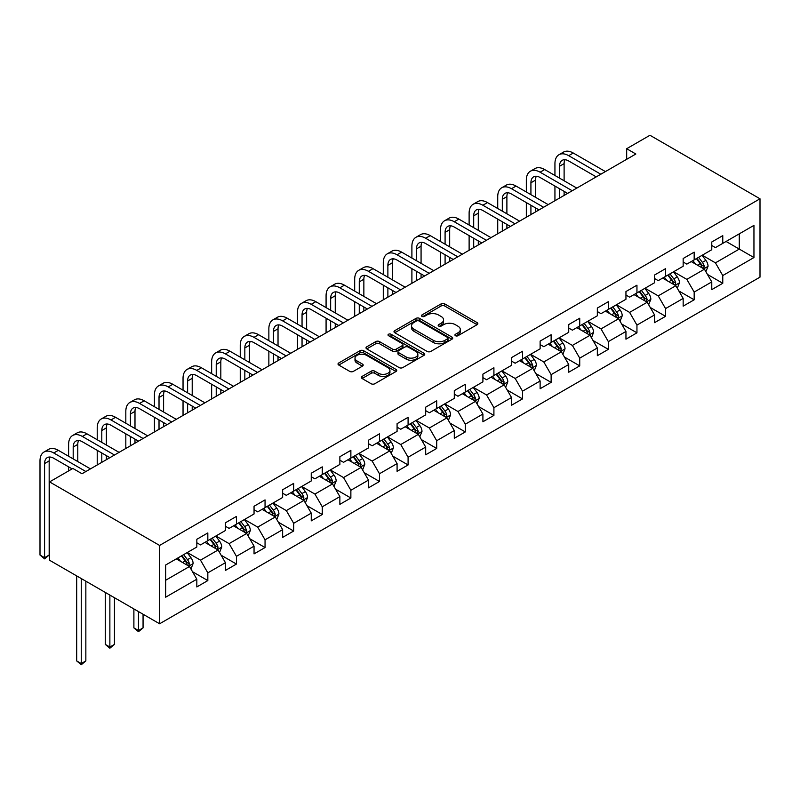 <?xml version="1.0" encoding="UTF-8"?>
<svg xmlns="http://www.w3.org/2000/svg" width="800" height="800" viewBox="0 0 800 800"><rect width="100%" height="100%" fill="white"/><g stroke="black" fill="none" stroke-linecap="round" stroke-linejoin="round"><path stroke-width="1.2" d="M455.45 335.72A1.78 1.03 0 0 0 457.97 335.72L477.1 324.68A2.55 1.47 0 0 0 477.84 323.64A2.55 1.47 0 0 0 477.1 322.6L444.7 303.89A2.55 1.47 0 0 0 441.1 303.89L421.97 314.94A1.78 1.03 0 0 0 421.45 315.66A1.78 1.03 0 0 0 421.97 316.39A1.78 1.03 0 0 0 424.49 316.39L426.97 314.96A8.15 4.7 0 0 1 438.49 314.96L441.19 316.52A8.15 4.7 0 0 1 443.57 319.85A8.15 4.7 0 0 1 441.19 323.17L438.71 324.6A1.78 1.03 0 0 0 438.19 325.33A1.78 1.03 0 0 0 438.71 326.06A1.78 1.03 0 0 0 441.23 326.06L443.71 324.63A8.15 4.7 0 0 1 455.23 324.63L457.93 326.19A8.15 4.7 0 0 1 460.31 329.51A8.15 4.7 0 0 1 457.93 332.84L455.45 334.27A1.78 1.03 0 0 0 454.93 334.99A1.78 1.03 0 0 0 455.45 335.72L455.45 334.27M362.08 376.43A2.55 1.47 0 0 0 361.33 377.47A2.55 1.47 0 0 0 362.08 378.51L371.17 383.76A2.55 1.47 0 0 0 374.77 383.76L396.01 371.5A2.55 1.47 0 0 0 396.75 370.46A2.55 1.47 0 0 0 396.01 369.42L363.61 350.71A2.55 1.47 0 0 0 360.01 350.71L338.76 362.97A2.55 1.47 0 0 0 338.02 364.01A2.55 1.47 0 0 0 338.76 365.05L349.74 371.39A2.55 1.47 0 0 0 353.34 371.39L362.44 366.14A2.55 1.47 0 0 0 363.18 365.1A2.55 1.47 0 0 0 362.44 364.07L356.99 360.92A6.81 3.93 0 0 1 355 358.14A6.81 3.93 0 0 1 359.2 354.51A6.81 3.93 0 0 1 366.62 355.36L387.95 367.68A6.81 3.93 0 0 1 389.94 370.46A6.81 3.93 0 0 1 385.74 374.09A6.81 3.93 0 0 1 378.32 373.24L374.77 371.18A2.55 1.47 0 0 0 371.17 371.18L362.08 376.43L362.08 378.51M760 198.79L649.97 135.27L626.68 148.71L635.85 154.01L82.03 473.75L72.86 468.46L49.57 481.9L159.6 545.43L760 198.79L760 277.14L159.6 623.78L159.6 545.43M427.15 351.44A2.55 1.47 0 0 0 430.75 351.44L451.99 339.18A2.55 1.47 0 0 0 452.73 338.14A2.55 1.47 0 0 0 451.99 337.1L419.59 318.39A2.55 1.47 0 0 0 415.99 318.39L394.75 330.65A2.55 1.47 0 0 0 394 331.69A2.55 1.47 0 0 0 394.75 332.73L427.15 351.44M389.25 336.11A1.78 1.03 0 0 1 391.06 336.36L391.06 334.24L424 353.26A2.55 1.47 0 0 1 424.74 354.3A2.55 1.47 0 0 1 424 355.34L402.76 367.6A2.55 1.47 0 0 1 399.16 367.6L366.76 348.89L366.76 346.81A2.55 1.47 0 0 0 366.01 347.85A2.55 1.47 0 0 0 366.76 348.89M366.76 346.81L375.85 341.57A2.55 1.47 0 0 1 379.45 341.57L392.59 349.15A2.55 1.47 0 0 0 396.19 349.15L402.22 345.67A2.55 1.47 0 0 0 402.96 344.63A2.55 1.47 0 0 0 402.22 343.59L388.54 335.69A1.78 1.03 0 0 1 388.01 334.97A1.78 1.03 0 0 1 389.11 334.02A1.78 1.03 0 0 1 391.06 334.24M192.52 571.74L207.83 580.58L207.83 572.85L225.44 562.69L225.44 570.42L236.44 564.06L236.44 556.33L254.05 546.17L254.05 553.9L265.05 547.55L265.05 539.82L282.65 529.65L282.65 537.38L293.66 531.03L293.66 523.3L311.26 513.14L311.26 520.87L322.26 514.51L322.26 506.79L339.87 496.62L339.87 504.35L350.87 498L350.87 490.27L368.48 480.1L368.48 487.83L379.48 481.48L379.48 473.75L397.08 463.59L397.08 471.32L408.09 464.96L408.09 457.24L425.69 447.07L425.69 454.8L436.7 448.45L436.7 440.72L454.3 430.55L454.3 438.28L465.3 431.93L465.3 424.2L482.91 414.04L482.91 421.77L493.91 415.41L493.91 407.69L511.52 397.52L511.52 405.25L522.52 398.9L522.52 391.17L540.12 381.01L540.12 388.73L551.13 382.38L551.13 374.65L568.73 364.49L568.73 372.22L579.73 365.87L579.73 358.14L597.34 347.97L597.34 355.7L608.34 349.35L608.34 341.62L625.95 331.46L625.95 339.18L636.95 332.83L636.95 325.1L654.55 314.94L654.55 322.67L665.56 316.32L665.56 308.59L683.16 298.42L683.16 306.15L694.17 299.8L694.17 292.07L711.77 281.91L711.77 289.63L722.77 283.28L722.77 275.55L753.95 257.55L753.95 225.37L739.28 233.84L739.28 249.08L753.95 257.55M207.83 580.58L196.83 586.93L196.83 579.2L165.65 597.2L165.65 565.02L196.83 547.02L196.83 539.29L207.83 532.94L207.83 540.66L225.44 530.5L225.44 522.77L236.44 516.42L236.44 524.15L254.05 513.98L254.05 506.26L265.05 499.9L265.05 507.63L282.65 497.47L282.65 489.74L293.66 483.39L293.66 491.12L311.26 480.95L311.26 473.22L322.26 466.87L322.26 474.6L339.87 464.43L339.87 456.71L350.87 450.35L350.87 458.08L368.48 447.92L368.48 440.19L379.48 433.84L379.48 441.57L397.08 431.4L397.08 423.67L408.09 417.32L408.09 425.05L425.69 414.88L425.69 407.16L436.7 400.8L436.7 408.53L454.3 398.37L454.3 390.64L465.3 384.29L465.3 392.02L482.91 381.85L482.91 374.12L493.91 367.77L493.91 375.5L511.52 365.34L511.52 357.61L522.52 351.25L522.52 358.98L540.12 348.82L540.12 341.09L551.13 334.74L551.13 342.47L568.73 332.3L568.73 324.57L579.73 318.22L579.73 325.95L597.34 315.79L597.34 308.06L608.34 301.7L608.34 309.43L625.95 299.27L625.95 291.54L636.95 285.19L636.95 292.92L654.55 282.75L654.55 275.02L665.56 268.67L665.56 276.4L683.16 266.24L683.16 258.51L694.17 252.15L694.17 259.88L711.77 249.72L711.77 241.99L722.77 235.64L722.77 243.37L753.95 225.37M204.9 542.36L218.1 549.98L200.5 560.15L187.29 552.52M196.83 542.78L200.5 544.9L207.83 540.66M200.5 560.15L207.83 572.85M218.1 549.98L225.44 562.69M233.51 525.84L246.71 533.47L229.1 543.63L215.9 536.01M225.44 526.27L229.1 528.38L236.44 524.15M229.1 543.63L236.44 556.33M246.71 533.47L254.05 546.17M262.11 509.33L275.32 516.95L257.71 527.11L244.51 519.49M254.05 509.75L257.71 511.87L265.05 507.63M257.71 527.11L265.05 539.82M275.32 516.95L282.65 529.65M290.72 492.81L303.93 500.43L286.32 510.6L273.12 502.97M282.65 493.23L286.32 495.35L293.66 491.12M286.32 510.6L293.66 523.3M303.93 500.43L311.26 513.14M319.33 476.29L332.53 483.92L314.93 494.08L301.72 486.46M311.26 476.72L314.93 478.83L322.26 474.6M314.93 494.08L322.26 506.79M332.53 483.92L339.87 496.62M347.94 459.78L361.14 467.4L343.54 477.56L330.33 469.94M339.87 460.2L343.54 462.32L350.87 458.08M343.54 477.56L350.87 490.27M361.14 467.4L368.48 480.1M376.55 443.26L389.75 450.88L372.14 461.05L358.94 453.42M368.48 443.68L372.14 445.8L379.48 441.57M372.14 461.05L379.48 473.75M389.75 450.88L397.08 463.59M405.15 426.74L418.36 434.37L400.75 444.53L387.55 436.91M397.08 427.17L400.75 429.28L408.09 425.05M400.75 444.53L408.09 457.24M418.36 434.37L425.69 447.07M433.76 410.23L446.96 417.85L429.36 428.01L416.16 420.39M425.69 410.65L429.36 412.77L436.7 408.53M429.36 428.01L436.7 440.72M446.96 417.85L454.3 430.55M462.37 393.71L475.57 401.33L457.97 411.5L444.76 403.87M454.3 394.13L457.97 396.25L465.3 392.02M457.97 411.5L465.3 424.2M475.57 401.33L482.91 414.04M490.98 377.19L504.18 384.82L486.58 394.98L473.37 387.36M482.91 377.62L486.58 379.73L493.91 375.5M486.58 394.98L493.91 407.69M504.18 384.82L511.52 397.52M519.58 360.68L532.79 368.3L515.18 378.46L501.98 370.84M511.52 361.1L515.18 363.22L522.52 358.98M515.18 378.46L522.52 391.17M532.79 368.3L540.12 381.01M548.19 344.16L561.4 351.78L543.79 361.95L530.59 354.32M540.12 344.58L543.79 346.7L551.13 342.47M543.79 361.95L551.13 374.65M561.4 351.78L568.73 364.49M576.8 327.64L590 335.27L572.4 345.43L559.19 337.81M568.73 328.07L572.4 330.18L579.73 325.95M572.4 345.43L579.73 358.14M590 335.27L597.34 347.97M605.41 311.13L618.61 318.75L601.01 328.91L587.8 321.29M597.34 311.55L601.01 313.67L608.34 309.43M601.01 328.91L608.34 341.62M618.61 318.75L625.95 331.46M634.02 294.61L647.22 302.23L629.61 312.4L616.41 304.77M625.95 295.03L629.61 297.15L636.95 292.92M629.61 312.4L636.95 325.1M647.22 302.23L654.55 314.94M662.62 278.09L675.83 285.72L658.22 295.88L645.02 288.26M654.55 278.52L658.22 280.63L665.56 276.4M658.22 295.88L665.56 308.59M675.83 285.72L683.16 298.42M691.23 261.58L704.43 269.2L686.83 279.36L673.63 271.74M683.16 262L686.83 264.12L694.17 259.88M686.83 279.36L694.17 292.07M704.43 269.2L711.77 281.91M726.07 241.46L739.28 249.08L715.44 262.85L702.23 255.22M711.77 245.48L715.44 247.6L722.77 243.37M715.44 262.85L722.77 275.55M49.57 481.9L49.57 560.25L159.6 623.78M626.68 148.71L626.68 159.3M165.65 580.26L189.49 566.5L176.29 558.88M189.49 566.5L196.83 579.2M707.46 274.44L722.77 283.28M678.85 290.96L694.17 299.8M650.25 307.47L665.56 316.32M621.64 323.99L636.95 332.83M593.03 340.51L608.34 349.35M564.42 357.02L579.73 365.87M535.81 373.54L551.13 382.38M507.21 390.06L522.52 398.9M478.6 406.57L493.91 415.41M449.99 423.09L465.3 431.93M421.38 439.61L436.7 448.45M392.77 456.12L408.09 464.96M364.17 472.64L379.48 481.48M335.56 489.16L350.87 498M306.95 505.67L322.26 514.51M278.34 522.19L293.66 531.03M249.74 538.71L265.05 547.55M221.13 555.22L236.44 564.06M456.16 335.97L457.93 334.95A8.15 4.7 0 0 0 460.31 331.63L460.31 329.51M443.57 319.85L443.57 321.96A8.15 4.7 0 0 1 441.19 325.29L439.42 326.31M477.06 324.7L444.7 306.01A2.55 1.47 0 0 0 441.1 306.01L422.68 316.64M451.95 339.2L419.59 320.51A2.55 1.47 0 0 0 415.99 320.51L394.78 332.75M447.49 338.86A1.78 1.03 0 0 0 448.01 338.14A1.78 1.03 0 0 0 447.49 337.41L419.05 320.99A1.78 1.03 0 0 0 416.53 320.99L413.92 322.5A8.15 4.7 0 0 0 411.53 325.82A8.15 4.7 0 0 0 413.92 329.15L433.36 340.37A8.15 4.7 0 0 0 444.88 340.37L447.49 338.86L447.49 340.98A1.78 1.03 0 0 0 448.01 340.25L448.01 338.14M411.53 325.82L411.53 327.94A8.15 4.7 0 0 0 413.92 331.26L413.92 329.15M447.49 340.98L444.88 342.49A8.15 4.7 0 0 1 433.36 342.49L413.92 331.26M366.79 348.91L375.85 343.68L375.85 341.57M402.96 344.63L402.96 346.75A2.55 1.47 0 0 1 402.22 347.79L396.19 351.27A2.55 1.47 0 0 1 392.59 351.27L379.45 343.68A2.55 1.47 0 0 0 375.85 343.68M391.06 336.36L423.96 355.36M406.22 357.02A6.81 3.93 0 0 0 413.64 357.88A6.81 3.93 0 0 0 417.85 354.24A6.81 3.93 0 0 0 415.85 351.46L408.34 347.13A2.55 1.47 0 0 0 404.74 347.13L398.71 350.61A2.55 1.47 0 0 0 397.96 351.65A2.55 1.47 0 0 0 398.71 352.69L406.22 357.02L406.22 359.14A6.81 3.93 0 0 0 413.64 359.99A6.81 3.93 0 0 0 417.85 356.36L417.85 354.24M397.96 351.65L397.96 353.76A2.55 1.47 0 0 0 398.71 354.8L398.71 352.69M406.22 359.14L398.71 354.8M389.94 370.46L389.94 372.57A6.81 3.93 0 0 1 385.74 376.21A6.81 3.93 0 0 1 378.32 375.35L374.77 373.3A2.55 1.47 0 0 0 371.17 373.3L362.11 378.53M355 358.14L355 360.26A6.81 3.93 0 0 0 356.99 363.04L356.99 360.92M362.4 366.16L356.99 363.04M395.97 371.52L363.61 352.83A2.55 1.47 0 0 0 360.01 352.83L338.8 365.07M705.88 271.71L708.06 266.21A6.87 3.97 -120 0 0 705.87 260.36L702.09 255.31M695.49 264.04L692.92 260.6M703.37 268.59L704.35 266.51A6.87 3.97 -120 0 0 702.39 262.37L698.6 257.32M696.88 258.32L701.08 263.92A3.5 2.02 60 0 1 701.72 264.98L704.35 266.51M696.4 258.59L700.19 263.64A6.87 3.97 60 0 1 702.15 267.78M554.94 175.48L554.94 163.62A19.45 11.23 60 0 1 558.97 154.72L563.55 152.07A19.45 11.23 60 0 1 573.28 153.03L605.41 171.58M558.97 154.72A19.45 11.23 60 0 1 568.69 155.68L600.82 174.23M596.24 176.88L568.69 160.97A12.97 7.49 -120 0 0 562.21 160.33A12.97 7.49 -120 0 0 559.53 166.27L559.53 178.13M564.92 159.73A12.97 7.49 -120 0 0 564.11 163.62L564.11 180.77M559.53 188.71L559.53 198.07M564.11 191.36L564.11 195.43M554.94 200.72L554.94 186.07M677.28 288.23L679.46 282.73A6.87 3.97 -120 0 0 677.26 276.88L673.48 271.83M666.88 280.55L664.31 277.12M674.76 285.1L675.75 283.02A6.87 3.97 -120 0 0 673.78 278.89L669.99 273.84M668.27 274.83L672.47 280.44A3.5 2.02 60 0 1 673.11 281.5L675.75 283.02M667.79 275.11L671.58 280.16A6.87 3.97 60 0 1 673.55 284.29M648.67 304.74L650.85 299.25A6.87 3.97 -120 0 0 648.66 293.4L644.87 288.34M638.27 297.07L635.7 293.64M646.16 301.62L647.14 299.54A6.87 3.97 -120 0 0 645.17 295.41L641.39 290.35M639.67 291.35L643.86 296.95A3.5 2.02 60 0 1 644.5 298.02L647.14 299.54M639.19 291.63L642.97 296.68A6.87 3.97 60 0 1 644.94 300.81M526.33 192L526.33 180.14A19.45 11.23 60 0 1 530.36 171.23L534.95 168.59A19.45 11.23 60 0 1 544.67 169.55L576.8 188.1M530.36 171.23A19.45 11.23 60 0 1 540.09 172.2L572.22 190.75M567.63 193.39L540.09 177.49A12.97 7.49 -120 0 0 533.6 176.85A12.97 7.49 -120 0 0 530.92 182.78L530.92 194.64M536.31 176.25A12.97 7.49 -120 0 0 535.5 180.14L535.5 197.29M530.92 205.23L530.92 214.59M535.5 207.88L535.5 211.94M526.33 217.24L526.33 202.58M497.73 208.51L497.73 196.65A19.45 11.23 60 0 1 501.75 187.75L506.34 185.1A19.45 11.23 60 0 1 516.06 186.07L548.19 204.62M501.75 187.75A19.45 11.23 60 0 1 511.48 188.71L543.61 207.26M539.02 209.91L511.48 194.01A12.97 7.49 -120 0 0 505 193.37A12.97 7.49 -120 0 0 502.31 199.3L502.31 211.16M507.71 192.77A12.97 7.49 -120 0 0 506.89 196.65L506.89 213.81M502.31 221.75L502.31 231.11M506.89 224.39L506.89 228.46M497.73 233.75L497.73 219.1M620.06 321.26L622.24 315.76A6.87 3.97 -120 0 0 620.05 309.91L616.26 304.86M609.67 313.59L607.09 310.15M617.55 318.14L618.53 316.06A6.87 3.97 -120 0 0 616.56 311.92L612.78 306.87M611.06 307.87L615.26 313.47A3.5 2.02 60 0 1 615.89 314.53L618.53 316.06M610.58 308.14L614.36 313.19A6.87 3.97 60 0 1 616.33 317.33M591.45 337.78L593.63 332.28A6.87 3.97 -120 0 0 591.44 326.43L587.66 321.38M581.06 330.1L578.49 326.67M588.94 334.65L589.92 332.57A6.87 3.97 -120 0 0 587.96 328.44L584.17 323.39M582.45 324.38L586.65 329.99A3.5 2.02 60 0 1 587.28 331.05L589.92 332.57M581.97 324.66L585.76 329.71A6.87 3.97 60 0 1 587.72 333.84M562.84 354.29L565.03 348.8A6.87 3.97 -120 0 0 562.83 342.95L559.05 337.89M552.45 346.62L549.88 343.19M560.33 351.17L561.32 349.09A6.87 3.97 -120 0 0 559.35 344.96L555.56 339.9M553.84 340.9L558.04 346.5A3.5 2.02 60 0 1 558.68 347.57L561.32 349.09M553.36 341.17L557.15 346.23A6.87 3.97 60 0 1 559.12 350.36M469.12 225.03L469.12 213.17A19.45 11.23 60 0 1 473.15 204.27L477.73 201.62A19.45 11.23 60 0 1 487.46 202.58L519.58 221.13M473.15 204.27A19.45 11.23 60 0 1 482.87 205.23L515 223.78M510.41 226.43L482.87 210.52A12.97 7.49 -120 0 0 476.39 209.88A12.97 7.49 -120 0 0 473.7 215.82L473.7 227.68M479.1 209.28A12.97 7.49 -120 0 0 478.29 213.17L478.29 230.32M473.7 238.26L473.7 247.62M478.29 240.91L478.29 244.98M469.12 250.27L469.12 235.62M440.51 241.55L440.51 229.69A19.45 11.23 60 0 1 444.54 220.78L449.12 218.14A19.45 11.23 60 0 1 458.85 219.1L490.98 237.65M444.54 220.78A19.45 11.23 60 0 1 454.26 221.75L486.39 240.3M481.81 242.94L454.26 227.04A12.97 7.49 -120 0 0 447.78 226.4A12.97 7.49 -120 0 0 445.09 232.33L445.09 244.19M450.49 225.8A12.97 7.49 -120 0 0 449.68 229.69L449.68 246.84M445.09 254.78L445.09 264.14M449.68 257.43L449.68 261.49M440.51 266.79L440.51 252.13M411.9 258.06L411.9 246.2A19.45 11.23 60 0 1 415.93 237.3L420.51 234.65A19.45 11.23 60 0 1 430.24 235.62L462.37 254.17M415.93 237.3A19.45 11.23 60 0 1 425.66 238.26L457.78 256.81M453.2 259.46L425.66 243.56A12.97 7.49 -120 0 0 419.17 242.91A12.97 7.49 -120 0 0 416.49 248.85L416.49 260.71M421.88 242.32A12.97 7.49 -120 0 0 421.07 246.2L421.07 263.36M416.49 271.3L416.49 280.66M421.07 273.94L421.07 278.01M411.9 283.3L411.9 268.65M534.24 370.81L536.42 365.31A6.87 3.97 -120 0 0 534.22 359.46L530.44 354.41M523.84 363.14L521.27 359.7M531.72 367.69L532.71 365.61A6.87 3.97 -120 0 0 530.74 361.47L526.96 356.42M525.23 357.41L529.43 363.02A3.5 2.02 60 0 1 530.07 364.08L532.71 365.61M524.76 357.69L528.54 362.74A6.87 3.97 60 0 1 530.51 366.88M383.29 274.58L383.29 262.72A19.45 11.23 60 0 1 387.32 253.82L391.91 251.17A19.45 11.23 60 0 1 401.63 252.13L433.76 270.68M387.32 253.82A19.45 11.23 60 0 1 397.05 254.78L429.18 273.33M424.59 275.98L397.05 260.07A12.97 7.49 -120 0 0 390.56 259.43A12.97 7.49 -120 0 0 387.88 265.37L387.88 277.23M393.28 258.83A12.97 7.49 -120 0 0 392.46 262.72L392.46 279.87M387.88 287.81L387.88 297.17M392.46 290.46L392.46 294.53M383.29 299.82L383.29 285.17M505.63 387.33L507.81 381.83A6.87 3.97 -120 0 0 505.62 375.98L501.83 370.93M495.23 379.65L492.66 376.22M503.12 384.2L504.1 382.12A6.87 3.97 -120 0 0 502.13 377.99L498.35 372.94M496.63 373.93L500.83 379.54A3.5 2.02 60 0 1 501.46 380.6L504.1 382.12M496.15 374.21L499.93 379.26A6.87 3.97 60 0 1 501.9 383.39M354.69 291.1L354.69 279.24A19.45 11.23 60 0 1 358.71 270.33L363.3 267.69A19.45 11.23 60 0 1 373.02 268.65L405.15 287.2M358.71 270.33A19.45 11.23 60 0 1 368.44 271.3L400.57 289.85M395.98 292.49L368.44 276.59A12.97 7.49 -120 0 0 361.96 275.95A12.97 7.49 -120 0 0 359.27 281.88L359.27 293.74M364.67 275.35A12.97 7.49 -120 0 0 363.86 279.24L363.86 296.39M359.27 304.33L359.27 313.69M363.86 306.98L363.86 311.04M354.69 316.34L354.69 301.68M477.02 403.84L479.2 398.35A6.87 3.97 -120 0 0 477.01 392.49L473.22 387.44M466.63 396.17L464.06 392.74M474.51 400.72L475.49 398.64A6.87 3.97 -120 0 0 473.53 394.51L469.74 389.45M468.02 390.45L472.22 396.05A3.5 2.02 60 0 1 472.85 397.12L475.49 398.64M467.54 390.72L471.32 395.78A6.87 3.97 60 0 1 473.29 399.91M326.08 307.61L326.08 295.75A19.45 11.23 60 0 1 330.11 286.85L334.69 284.2A19.45 11.23 60 0 1 344.42 285.17L376.55 303.72M330.11 286.85A19.45 11.23 60 0 1 339.83 287.81L371.96 306.36M367.38 309.01L339.83 293.11A12.97 7.49 -120 0 0 333.35 292.46A12.97 7.49 -120 0 0 330.66 298.4L330.66 310.26M336.06 291.87A12.97 7.49 -120 0 0 335.25 295.75L335.25 312.91M330.66 320.85L330.66 330.21M335.25 323.49L335.25 327.56M326.08 332.85L326.08 318.2M448.41 420.36L450.59 414.86A6.87 3.97 -120 0 0 448.4 409.01L444.62 403.96M438.02 412.68L435.45 409.25M445.9 417.24L446.88 415.16A6.87 3.97 -120 0 0 444.92 411.02L441.13 405.97M439.41 406.96L443.61 412.57A3.5 2.02 60 0 1 444.25 413.63L446.88 415.16M438.93 407.24L442.72 412.29A6.87 3.97 60 0 1 444.68 416.43M297.47 324.13L297.47 312.27A19.45 11.23 60 0 1 301.5 303.37L306.08 300.72A19.45 11.23 60 0 1 315.81 301.68L347.94 320.23M301.5 303.37A19.45 11.23 60 0 1 311.22 304.33L343.35 322.88M338.77 325.53L311.22 309.62A12.97 7.49 -120 0 0 304.74 308.98A12.97 7.49 -120 0 0 302.05 314.92L302.05 326.78M307.45 308.38A12.97 7.49 -120 0 0 306.64 312.27L306.64 329.42M302.05 337.36L302.05 346.72M306.64 340.01L306.64 344.08M297.47 349.37L297.47 334.72M419.81 436.88L421.99 431.38A6.87 3.97 -120 0 0 419.79 425.53L416.01 420.48M409.41 429.2L406.84 425.77M417.29 433.75L418.28 431.67A6.87 3.97 -120 0 0 416.31 427.54L412.52 422.49M410.8 423.48L415 429.09A3.5 2.02 60 0 1 415.64 430.15L418.28 431.67M410.32 423.76L414.11 428.81A6.87 3.97 60 0 1 416.08 432.94M268.86 340.64L268.86 328.79A19.45 11.23 60 0 1 272.89 319.88L277.48 317.24A19.45 11.23 60 0 1 287.2 318.2L319.33 336.75M272.89 319.88A19.45 11.23 60 0 1 282.62 320.85L314.74 339.4M310.16 342.04L282.62 326.14A12.97 7.49 -120 0 0 276.13 325.5A12.97 7.49 -120 0 0 273.45 331.43L273.45 343.29M278.84 324.9A12.97 7.49 -120 0 0 278.03 328.79L278.03 345.94M273.45 353.88L273.45 363.24M278.03 356.53L278.03 360.59M268.86 365.89L268.86 351.23M391.2 453.39L393.38 447.9A6.87 3.97 -120 0 0 391.19 442.04L387.4 436.99M380.8 445.72L378.23 442.29M388.69 450.27L389.67 448.19A6.87 3.97 -120 0 0 387.7 444.06L383.92 439M382.19 440L386.39 445.6A3.5 2.02 60 0 1 387.03 446.67L389.67 448.19M381.72 440.27L385.5 445.33A6.87 3.97 60 0 1 387.47 449.46M240.25 357.16L240.25 345.3A19.45 11.23 60 0 1 244.28 336.4L248.87 333.75A19.45 11.23 60 0 1 258.59 334.72L290.72 353.27M244.28 336.4A19.45 11.23 60 0 1 254.01 337.36L286.14 355.91M281.55 358.56L254.01 342.66A12.97 7.49 -120 0 0 247.52 342.01A12.97 7.49 -120 0 0 244.84 347.95L244.84 359.81M250.24 341.42A12.97 7.49 -120 0 0 249.42 345.3L249.42 362.46M244.84 370.4L244.84 379.76M249.42 373.04L249.42 377.11M240.25 382.4L240.25 367.75M362.59 469.91L364.77 464.41A6.87 3.97 -120 0 0 362.58 458.56L358.79 453.51M352.2 462.23L349.62 458.8M360.08 466.79L361.06 464.71A6.87 3.97 -120 0 0 359.09 460.57L355.31 455.52M353.59 456.51L357.79 462.12A3.5 2.02 60 0 1 358.42 463.18L361.06 464.71M353.11 456.79L356.89 461.84A6.87 3.97 60 0 1 358.86 465.98M211.65 373.68L211.65 361.82A19.45 11.23 60 0 1 215.68 352.92L220.26 350.27A19.45 11.23 60 0 1 229.99 351.23L262.11 369.78M215.68 352.92A19.45 11.23 60 0 1 225.4 353.88L257.53 372.43M252.94 375.08L225.4 359.17A12.97 7.49 -120 0 0 218.92 358.53A12.97 7.49 -120 0 0 216.23 364.47L216.23 376.32M221.63 357.93A12.97 7.49 -120 0 0 220.82 361.82L220.82 378.97M216.23 386.91L216.23 396.27M220.82 389.56L220.82 393.62M211.65 398.92L211.65 384.27M333.98 486.43L336.16 480.93A6.87 3.97 -120 0 0 333.97 475.08L330.19 470.03M323.59 478.75L321.02 475.32M331.47 483.3L332.45 481.22A6.87 3.97 -120 0 0 330.49 477.09L326.7 472.04M324.98 473.03L329.18 478.64A3.5 2.02 60 0 1 329.81 479.7L332.45 481.22M324.5 473.31L328.29 478.36A6.87 3.97 60 0 1 330.25 482.49M183.04 390.19L183.04 378.34A19.45 11.23 60 0 1 187.07 369.43L191.65 366.79A19.45 11.23 60 0 1 201.38 367.75L233.51 386.3M187.07 369.43A19.45 11.23 60 0 1 196.79 370.4L228.92 388.95M224.34 391.59L196.79 375.69A12.97 7.49 -120 0 0 190.31 375.05A12.97 7.49 -120 0 0 187.62 380.98L187.62 392.84M193.02 374.45A12.97 7.49 -120 0 0 192.21 378.34L192.21 395.49M187.62 403.43L187.62 412.79M192.21 406.08L192.21 410.14M183.04 415.44L183.04 400.78M305.37 502.94L307.56 497.45A6.87 3.97 -120 0 0 305.36 491.59L301.58 486.54M294.98 495.27L292.41 491.84M302.86 499.82L303.85 497.74A6.87 3.97 -120 0 0 301.88 493.61L298.09 488.55M296.37 489.55L300.57 495.15A3.5 2.02 60 0 1 301.21 496.22L303.85 497.74M295.89 489.82L299.68 494.88A6.87 3.97 60 0 1 301.64 499.01M154.43 406.71L154.43 394.85A19.45 11.23 60 0 1 158.46 385.95L163.04 383.3A19.45 11.23 60 0 1 172.77 384.27L204.9 402.81M158.46 385.95A19.45 11.23 60 0 1 168.19 386.91L200.31 405.46M195.73 408.11L168.19 392.21A12.97 7.49 -120 0 0 161.7 391.56A12.97 7.49 -120 0 0 159.02 397.5L159.02 409.36M164.41 390.97A12.97 7.49 -120 0 0 163.6 394.85L163.6 412M159.02 419.95L159.02 429.3M163.6 422.59L163.6 426.66M154.43 431.95L154.43 417.3M276.77 519.46L278.95 513.96A6.87 3.97 -120 0 0 276.75 508.11L272.97 503.06M266.37 511.78L263.8 508.35M274.25 516.34L275.24 514.26A6.87 3.97 -120 0 0 273.27 510.12L269.49 505.07M267.76 506.06L271.96 511.67A3.5 2.02 60 0 1 272.6 512.73L275.24 514.26M267.28 506.34L271.07 511.39A6.87 3.97 60 0 1 273.04 515.53M125.82 423.23L125.82 411.37A19.45 11.23 60 0 1 129.85 402.47L134.44 399.82A19.45 11.23 60 0 1 144.16 400.78L176.29 419.33M129.85 402.47A19.45 11.23 60 0 1 139.58 403.43L171.71 421.98M167.12 424.63L139.58 408.72A12.97 7.49 -120 0 0 133.09 408.08A12.97 7.49 -120 0 0 130.41 414.02L130.41 425.87M135.8 407.48A12.97 7.49 -120 0 0 134.99 411.37L134.99 428.52M130.41 436.46L130.41 445.82M134.99 439.11L134.99 443.17M125.82 448.47L125.82 433.82M248.16 535.98L250.34 530.48A6.87 3.97 -120 0 0 248.15 524.63L244.36 519.57M237.76 528.3L235.19 524.87M245.65 532.85L246.63 530.77A6.87 3.97 -120 0 0 244.66 526.64L240.88 521.59M239.16 522.58L243.35 528.19A3.5 2.02 60 0 1 243.99 529.25L246.63 530.77M238.68 522.86L242.46 527.91A6.87 3.97 60 0 1 244.43 532.04M138.48 611.58L138.48 630.53L143.06 627.89L143.06 614.23M143.06 627.89L138.48 631.7L133.89 627.89L133.89 608.93M133.89 627.89L138.48 630.53L138.48 631.7M97.22 439.74L97.22 427.89A19.45 11.23 60 0 1 101.24 418.98L105.83 416.34A19.45 11.23 60 0 1 115.55 417.3L147.68 435.85M101.24 418.98A19.45 11.23 60 0 1 110.97 419.95L143.1 438.49M138.51 441.14L110.97 425.24A12.97 7.49 -120 0 0 104.49 424.6A12.97 7.49 -120 0 0 101.8 430.53L101.8 442.39M107.2 424A12.97 7.49 -120 0 0 106.38 427.89L106.38 445.04M101.8 452.98L101.8 462.34M106.38 455.63L106.38 459.69M97.22 464.98L97.22 450.33M219.55 552.49L221.73 547A6.87 3.97 -120 0 0 219.54 541.14L215.75 536.09M209.16 544.82L206.58 541.39M217.04 549.37L218.02 547.29A6.87 3.97 -120 0 0 216.05 543.16L212.27 538.1M210.55 539.1L214.75 544.7A3.5 2.02 60 0 1 215.38 545.77L218.02 547.29M210.07 539.37L213.85 544.43A6.87 3.97 60 0 1 215.82 548.56M109.87 595.06L109.87 647.05L114.45 644.4L114.45 597.71M114.45 644.4L109.87 648.22L105.28 644.4L105.28 592.42M105.28 644.4L109.87 647.05L109.87 648.22M68.61 456.26L68.61 444.4A19.45 11.23 60 0 1 72.64 435.5L77.22 432.85A19.45 11.23 60 0 1 86.95 433.82L119.07 452.36M72.64 435.5A19.45 11.23 60 0 1 82.36 436.46L114.49 455.01M109.91 457.66L82.36 441.76A12.97 7.49 -120 0 0 75.88 441.11A12.97 7.49 -120 0 0 73.19 447.05L73.19 458.91M78.59 440.52A12.97 7.49 -120 0 0 77.78 444.4L77.78 461.55M68.61 470.91L68.61 466.85M190.94 569.01L193.12 563.51A6.87 3.97 -120 0 0 190.93 557.66L187.15 552.61M180.55 561.33L177.98 557.9M188.43 565.88L189.41 563.81A6.87 3.97 -120 0 0 187.45 559.67L183.66 554.62M181.94 555.61L186.14 561.22A3.5 2.02 60 0 1 186.78 562.28L189.41 563.81M181.46 555.89L185.25 560.94A6.87 3.97 60 0 1 187.21 565.08M81.26 578.55L81.26 663.57L85.85 660.92L85.85 581.19M85.85 660.92L81.26 664.73L76.68 660.92L76.68 575.9M76.68 660.92L81.26 663.57L81.26 664.73M72.13 468.88L53.75 458.27A12.97 7.49 -120 0 0 47.27 457.63A12.97 7.49 -120 0 0 44.58 463.57L44.58 557.69L40 555.04L40 460.92A19.45 11.23 60 0 1 44.03 452.02L48.61 449.37A19.45 11.23 60 0 1 58.34 450.33L90.47 468.88M44.03 452.02A19.45 11.23 60 0 1 53.75 452.98L85.88 471.53M49.98 457.03A12.97 7.49 -120 0 0 49.17 460.92L49.17 555.04L44.58 557.69L44.58 558.86L40 555.04M49.17 555.04L44.58 558.86M457.93 334.95L457.93 332.84M438.71 326.06L438.71 324.6M441.19 325.29L441.19 323.17M421.97 316.39L421.97 314.94M441.1 306.01L441.1 303.89M444.7 306.01L444.7 303.89M477.1 324.68L477.1 322.6M394.75 332.73L394.75 330.65M415.99 320.51L415.99 318.39M419.59 320.51L419.59 318.39M451.99 339.18L451.99 337.1M433.36 342.49L433.36 340.37M444.88 342.49L444.88 340.37M379.45 343.68L379.45 341.57M392.59 351.27L392.59 349.15M396.19 351.27L396.19 349.15M402.22 347.79L402.22 345.67M424 355.34L424 353.26M371.17 373.3L371.17 371.18M374.77 373.3L374.77 371.18M378.32 375.35L378.32 373.24M362.44 366.14L362.44 364.07M338.76 365.05L338.76 362.97M360.01 352.83L360.01 350.71M363.61 352.83L363.61 350.71M396.01 371.5L396.01 369.42M703.76 268.81L708.02 266.35M702.39 262.37L705.87 260.36M697.5 265.2L700.19 263.64M573.28 153.03L568.69 155.68M564.11 163.62L559.53 166.27M675.15 285.33L679.41 282.86M673.78 278.89L677.26 276.88M668.89 281.71L671.58 280.16M646.54 301.84L650.8 299.38M645.17 295.41L648.66 293.4M640.28 298.23L642.97 296.68M544.67 169.55L540.09 172.2M535.5 180.14L530.92 182.78M516.06 186.07L511.48 188.71M506.89 196.65L502.31 199.3M617.93 318.36L622.2 315.9M616.56 311.92L620.05 309.91M611.68 314.75L614.36 313.19M589.33 334.88L593.59 332.41M587.96 328.44L591.44 326.43M583.07 331.26L585.76 329.71M560.72 351.39L564.98 348.93M559.35 344.96L562.83 342.95M554.46 347.78L557.15 346.23M487.46 202.58L482.87 205.23M478.29 213.17L473.7 215.82M458.85 219.1L454.26 221.75M449.68 229.69L445.09 232.33M430.24 235.62L425.66 238.26M421.07 246.2L416.49 248.85M532.11 367.91L536.37 365.45M530.74 361.47L534.22 359.46M525.85 364.3L528.54 362.74M401.63 252.13L397.05 254.78M392.46 262.72L387.88 265.37M503.5 384.42L507.77 381.96M502.13 377.99L505.62 375.98M497.24 380.81L499.93 379.26M373.02 268.65L368.44 271.3M363.86 279.24L359.27 281.88M474.89 400.94L479.16 398.48M473.53 394.51L477.01 392.49M468.64 397.33L471.32 395.78M344.42 285.17L339.83 287.81M335.25 295.75L330.66 298.4M446.29 417.46L450.55 415M444.92 411.02L448.4 409.01M440.03 413.85L442.72 412.29M315.81 301.68L311.22 304.33M306.64 312.27L302.05 314.92M417.68 433.97L421.94 431.51M416.31 427.54L419.79 425.53M411.42 430.36L414.11 428.81M287.2 318.2L282.62 320.85M278.03 328.79L273.45 331.43M389.07 450.49L393.33 448.03M387.7 444.06L391.19 442.04M382.81 446.88L385.5 445.33M258.59 334.72L254.01 337.36M249.42 345.3L244.84 347.95M360.46 467.01L364.73 464.55M359.09 460.57L362.58 458.56M354.21 463.4L356.89 461.84M229.99 351.23L225.4 353.88M220.82 361.82L216.23 364.47M331.85 483.52L336.12 481.06M330.49 477.09L333.97 475.08M325.6 479.91L328.29 478.36M201.38 367.75L196.79 370.4M192.21 378.34L187.62 380.98M303.25 500.04L307.51 497.58M301.88 493.61L305.36 491.59M296.99 496.43L299.68 494.88M172.77 384.27L168.19 386.91M163.6 394.85L159.02 397.5M274.64 516.56L278.9 514.1M273.27 510.12L276.75 508.11M268.38 512.94L271.07 511.39M144.16 400.78L139.58 403.43M134.99 411.37L130.41 414.02M246.03 533.07L250.29 530.61M244.66 526.64L248.15 524.63M239.77 529.46L242.46 527.91M115.55 417.3L110.97 419.95M106.38 427.89L101.8 430.53M217.42 549.59L221.69 547.13M216.05 543.16L219.54 541.14M211.17 545.98L213.85 544.43M86.95 433.82L82.36 436.46M77.78 444.4L73.19 447.05M188.82 566.11L193.08 563.65M187.45 559.67L190.93 557.66M182.56 562.49L185.25 560.94M58.34 450.33L53.75 452.98M49.17 460.92L44.58 463.57"/></g></svg>
